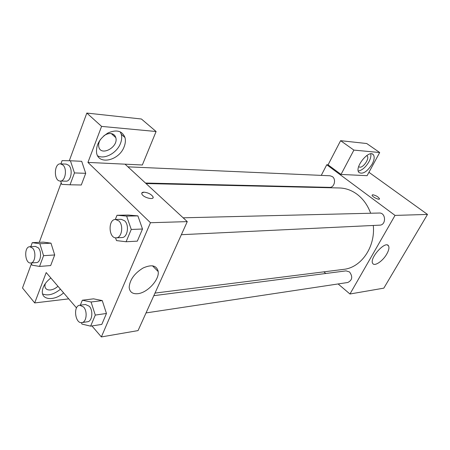 <?xml version="1.0" encoding="UTF-8"?>
<svg xmlns="http://www.w3.org/2000/svg" width="450" height="450" viewBox="0 0 450 450"><rect width="100%" height="100%" fill="white"/><g stroke="black" fill="none" stroke-linecap="round" stroke-linejoin="round"><path stroke-width="0.67" d="M368.938 172.294L427.5 214.431L383.827 288.146L349.959 293.996L338.124 283.95M325.794 273.488L323.871 271.851M386.752 254.07C382.787 261.163 374.355 266.811 372.701 263.368C369.101 258.351 385.616 240.126 388.524 245.88C389.43 247.624 388.839 250.352 386.752 254.07M321.261 175.388L326.762 164.756L395.032 215.404L427.5 214.431M395.032 215.404L349.959 293.996M372.769 194.737C376.009 195.469 378.259 196.813 379.513 198.765C379.794 200.559 371.981 196.802 372.06 195.182L372.769 194.737M341.027 174.437L367.099 175.674L379.693 152.522L353.891 150.097L341.027 174.437L328.078 164.841L326.762 164.756M372.173 164.093C367.149 171.782 362.734 174.566 358.931 172.446C354.099 167.586 369.067 149.079 373.309 154.693C374.754 156.679 374.372 159.812 372.173 164.093M358.273 171.056C362.16 170.308 365.715 167.226 368.938 161.797C370.609 158.625 371.216 155.976 370.761 153.844M366.654 155.604L367.217 156.004C369.726 158.349 363.499 167.726 359.809 167.192L358.644 166.657M353.891 150.097L340.599 140.681L328.078 164.841M379.693 152.522L366.722 143.522L340.599 140.681M315.039 187.414L315.242 187.031M181.361 234.697L379.704 225.157C386.398 225.146 385.971 212.558 379.288 213.03L183.144 217.811M145.479 183.037L329.614 187.369C334.277 187.768 336.459 179.347 332.376 176.619L330.075 175.776L127.929 166.838M146.036 312.924L347.777 282.493C352.344 280.187 352.929 276.671 349.532 271.952L346.061 270.872L153.827 295.678M154.997 293.085L343.603 269.37C361.035 267.722 375.48 247.174 373.303 225.467M370.665 213.238C367.706 205.234 363.178 198.911 357.069 194.271C351.591 190.243 345.713 188.145 339.441 187.971L146.042 183.555M157.781 271.176L158.034 270.551M125.044 164.171L142.341 164.993L156.099 131.513L101.587 126.394L87.941 162.411L125.044 164.171L187.268 221.619L138.054 330.598L101.362 336.932L91.946 325.946M156.099 131.513L141.401 119.002L86.828 113.068L69.294 160.746M61.206 182.739L39.279 242.342M31.483 263.548L22.5 287.966L34.695 302.929L46.204 272.559L76.506 307.929M57.954 286.273C55.614 288.388 53.117 289.62 50.462 289.963C47.081 290.183 45.219 288.883 44.876 286.076L45.242 283.674M42.615 293.963C47.959 296.072 53.904 294.486 60.458 289.198M63.579 292.843C55.159 300.696 42.277 300.476 42.3 292.05C42.418 287.055 45.27 282.369 50.861 277.999M103.753 135.906C106.099 134.173 108.444 133.386 110.79 133.537C113.411 133.847 115.082 135.214 115.796 137.644C118.755 147.139 100.603 156.954 98.769 146.7C98.325 144.326 98.927 141.851 100.581 139.281M97.672 155.846C104.715 159.722 117.051 152.848 120.51 143.347C121.77 140.085 122.029 137.059 121.286 134.269L120.223 131.816M124.177 146.661C119.379 160.487 98.443 165.544 96.559 152.786C95.951 144.776 99.788 138.156 108.062 132.93C116.617 129.308 122.259 130.854 124.993 137.571C125.719 140.361 125.449 143.387 124.177 146.661M101.587 126.394L86.828 113.068M68.737 298.862L34.695 302.929M30.802 246.662L32.248 242.685L39.859 243.731L43.566 255.684L54.697 254.959L50.67 265.567L54.697 254.959L50.991 243.169L43.363 242.139L50.991 243.152M80.325 305.162L82.344 300.218L93.516 298.839L102.251 300.572M82.344 300.218L91.069 302.006L95.288 315.079L106.459 313.47L101.796 324.399L106.459 313.47L102.251 300.589L93.516 298.839M115.296 219.471L117.011 215.269L128.267 215.055L137.886 215.859M117.011 215.269L126.636 216.107L131.259 229.449L142.498 229.022L137.323 241.144L142.498 229.022L137.886 215.876L128.267 215.055M74.469 172.935L85.725 173.317L81.287 185.001L85.725 173.317L81.692 161.314L70.425 160.768L74.469 172.935L70.043 184.787L61.734 184.365L60.649 181.046M81.141 161.286L81.692 161.297M87.941 162.411L150.463 222.722L101.362 336.932M137.784 293.692C132.508 294.148 129.634 292.022 129.172 287.303C129.797 279.787 134.426 273.358 143.066 268.014C151.695 264.195 156.746 265.399 158.214 271.614C159.435 279.776 147.375 292.838 137.784 293.692M150.463 222.722L187.268 221.619M153.039 197.741L152.955 196.701C151.116 194.175 148.134 192.662 144.011 192.172C148.134 192.656 151.116 194.169 152.961 196.695C154.963 200.498 143.426 197.82 141.896 194.096C141.412 192.853 142.121 192.206 144.011 192.167L141.801 193.033M131.259 229.449L126.096 241.746L116.499 240.598L115.549 237.808M116.229 237.831L121.972 237.555C127.53 237.729 129.583 225.208 124.678 220.832L121.269 219.319L115.521 219.459C107.809 219.24 108.562 238.612 116.229 237.831C121.787 238.011 123.84 225.394 118.929 220.984L115.521 219.459M126.636 216.107L137.886 215.876M126.096 241.746L137.323 241.144M95.288 315.079L90.636 326.149L81.934 324.079L81.478 322.639M81.894 322.599L87.593 321.739C92.233 321.418 93.448 310.596 89.308 306.264L85.494 304.493L79.791 305.229C72.906 305.719 75.105 324.011 81.894 322.599C86.529 322.279 87.744 311.383 83.599 307.018L79.791 305.229M91.069 302.006L102.251 300.589M90.636 326.149L101.796 324.399M60.907 163.879L62.094 160.622L70.425 160.768M60.249 181.035L65.987 181.17C71.021 181.727 73.221 169.273 68.749 165.319L66.251 164.115L60.502 163.856C53.854 163.187 53.601 181.271 60.249 181.035C65.278 181.592 67.472 169.054 63.006 165.071L60.502 163.856M70.043 184.787L81.287 185.001M43.566 255.684L39.555 266.428L31.967 265.14L31.303 262.963M30.769 263.002L36.433 262.592C40.742 262.659 42.159 251.82 38.334 247.854L35.46 246.414L29.79 246.718C23.732 246.673 24.761 263.801 30.769 263.002C35.066 263.07 36.484 252.157 32.664 248.169L29.79 246.718M32.248 242.685L43.363 242.139M39.859 243.731L50.991 243.169M39.555 266.428L50.67 265.567M388.524 245.88L387.489 245.076M379.513 198.765L379.327 199.108M373.309 154.693L372.381 154.041M366.649 155.604L367.217 156.004M111.313 133.605L115.796 137.644M124.993 137.571L121.286 134.269M158.214 271.614L152.46 265.787"/></g></svg>
